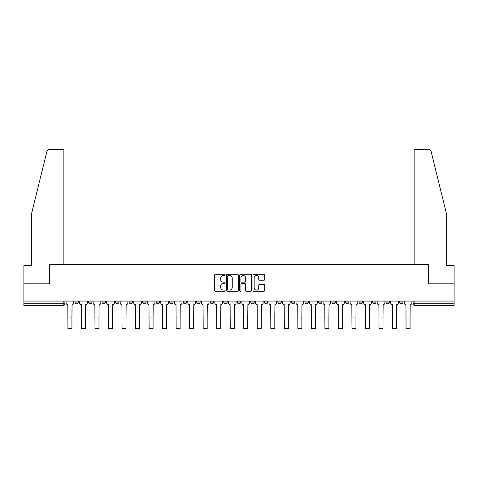 <?xml version="1.0" encoding="UTF-8"?>
<svg xmlns="http://www.w3.org/2000/svg" width="478" height="478" viewBox="0 0 478 478"><rect width="100%" height="100%" fill="white"/><g stroke="black" fill="none" stroke-linecap="round" stroke-linejoin="round"><path stroke-width="0.72" d="M225.126 274.844A0.598 0.598 0 0 0 224.535 274.252L215.488 274.252A0.848 0.848 0 0 0 214.64 275.101L214.64 290.421A0.848 0.848 0 0 0 215.488 291.269L224.535 291.269A0.598 0.598 0 0 0 225.126 290.678A0.598 0.598 0 0 0 224.535 290.08L223.363 290.08A2.725 2.725 0 0 1 220.639 287.356L220.639 286.083A2.725 2.725 0 0 1 223.363 283.358L224.535 283.358A0.598 0.598 0 0 0 225.126 282.761A0.598 0.598 0 0 0 224.535 282.163L223.363 282.163A2.725 2.725 0 0 1 220.639 279.445L220.639 278.166A2.725 2.725 0 0 1 223.363 275.442L224.535 275.442A0.598 0.598 0 0 0 225.126 274.844M399.566 301.056L399.566 302.006L403.032 302.006A1.733 1.733 0 0 1 401.299 303.745A1.733 1.733 0 0 1 399.566 302.006L399.566 301.056M358.99 302.006L358.99 301.056L358.99 302.006A1.733 1.733 0 0 0 360.723 303.745A1.733 1.733 0 0 1 358.99 302.006L362.461 302.006A1.733 1.733 0 0 1 360.723 303.745M345.469 302.006L345.469 301.056L345.469 302.006A1.733 1.733 0 0 0 347.201 303.745A1.733 1.733 0 0 1 345.469 302.006L348.934 302.006A1.733 1.733 0 0 1 347.201 303.745M304.892 301.056L304.892 302.006L308.358 302.006A1.733 1.733 0 0 1 306.625 303.745A1.733 1.733 0 0 1 304.892 302.006L304.892 301.056M291.365 301.056L291.365 302.006L294.836 302.006A1.733 1.733 0 0 1 293.098 303.745A1.733 1.733 0 0 1 291.365 302.006L291.365 301.056M223.74 301.056L223.74 302.006L227.211 302.006A1.733 1.733 0 0 1 225.473 303.745A1.733 1.733 0 0 1 223.74 302.006L223.74 301.056M196.691 301.056L196.691 302.006L200.157 302.006A1.733 1.733 0 0 1 198.424 303.745A1.733 1.733 0 0 1 196.691 302.006L196.691 301.056M183.164 301.056L183.164 302.006L186.635 302.006A1.733 1.733 0 0 1 184.902 303.745A1.733 1.733 0 0 1 183.164 302.006L183.164 301.056M169.642 301.056L169.642 302.006L173.108 302.006A1.733 1.733 0 0 1 171.375 303.745A1.733 1.733 0 0 1 169.642 302.006L169.642 301.056M156.115 301.056L156.115 302.006L159.586 302.006A1.733 1.733 0 0 1 157.848 303.745A1.733 1.733 0 0 1 156.115 302.006L156.115 301.056M142.593 301.056L142.593 302.006L146.059 302.006A1.733 1.733 0 0 1 144.326 303.745A1.733 1.733 0 0 1 142.593 302.006L142.593 301.056M129.066 302.006L129.066 301.056L129.066 302.006A1.733 1.733 0 0 0 130.799 303.745A1.733 1.733 0 0 1 129.066 302.006L132.531 302.006A1.733 1.733 0 0 1 130.799 303.745A1.733 1.733 0 0 0 132.531 302.006A1.733 1.733 0 0 1 130.799 303.745M115.539 302.006L115.539 301.056L115.539 302.006A1.733 1.733 0 0 0 117.277 303.745A1.733 1.733 0 0 1 115.539 302.006L119.01 302.006A1.733 1.733 0 0 1 117.277 303.745M102.017 302.006L102.017 301.056L102.017 302.006A1.733 1.733 0 0 0 103.75 303.745A1.733 1.733 0 0 1 102.017 302.006L105.483 302.006A1.733 1.733 0 0 1 103.75 303.745M263.868 280.251A0.848 0.848 0 0 0 264.722 279.397L264.722 275.101A0.848 0.848 0 0 0 263.868 274.252L253.83 274.252A0.848 0.848 0 0 0 252.976 275.101L252.976 290.421A0.848 0.848 0 0 0 253.83 291.269L263.868 291.269A0.848 0.848 0 0 0 264.722 290.421L264.722 285.229A0.848 0.848 0 0 0 263.868 284.38L259.572 284.38A0.848 0.848 0 0 0 258.723 285.229L258.723 287.804A2.276 2.276 0 0 1 256.447 290.08A2.276 2.276 0 0 1 254.171 287.804L254.171 277.718A2.276 2.276 0 0 1 256.447 275.442A2.276 2.276 0 0 1 258.723 277.718L258.723 279.397A0.848 0.848 0 0 0 259.572 280.251L263.868 280.251M46.754 152.022L46.91 151.395C47.304 150.164 48.141 149.506 49.431 149.417L63.867 149.417L63.867 152.022L46.754 152.022L31.357 214.443L31.357 265.595L23.9 265.595L23.9 283.801L49.736 283.801L49.736 264.465L428.264 264.465L428.264 283.801L454.1 283.801L454.1 301.056L23.9 301.056L23.9 303.745L64.906 303.745L64.906 301.056M63.867 152.022L63.867 264.465L49.652 264.465L49.652 283.801L23.9 283.801L23.9 301.056M238.253 275.101A0.848 0.848 0 0 0 237.405 274.252L227.361 274.252A0.848 0.848 0 0 0 226.512 275.101L226.512 290.421A0.848 0.848 0 0 0 227.361 291.269L237.405 291.269A0.848 0.848 0 0 0 238.253 290.421L238.253 275.101M240.595 274.252L250.639 274.252A0.848 0.848 0 0 1 251.488 275.101L251.488 290.421A0.848 0.848 0 0 1 250.639 291.269L246.337 291.269A0.848 0.848 0 0 1 245.489 290.421L245.489 284.207A0.848 0.848 0 0 0 244.64 283.358L241.784 283.358A0.848 0.848 0 0 0 240.936 284.207L240.936 290.678A0.598 0.598 0 0 1 240.338 291.269A0.598 0.598 0 0 1 239.747 290.678L239.747 275.101A0.848 0.848 0 0 1 240.595 274.252M413.094 301.056L413.094 303.745L454.1 303.745L454.1 305.478L414.826 305.478A1.733 1.733 0 0 1 413.094 303.745L413.094 301.056M454.1 301.056L454.1 303.745M63.174 301.056L63.174 305.478A1.733 1.733 0 0 0 64.906 303.745A1.733 1.733 0 0 1 63.174 305.478L23.9 305.478L23.9 303.745M403.032 301.056L403.032 302.006A1.733 1.733 0 0 1 401.299 303.745A1.733 1.733 0 0 0 403.032 302.006L403.032 301.056M389.51 301.056L389.51 302.006A1.733 1.733 0 0 1 387.778 303.745A1.733 1.733 0 0 1 386.039 302.006L389.51 302.006L389.51 301.056M386.039 301.056L386.039 302.006M375.983 301.056L375.983 302.006A1.733 1.733 0 0 1 374.25 303.745A1.733 1.733 0 0 1 372.517 302.006L375.983 302.006M372.517 301.056L372.517 302.006M362.461 301.056L362.461 302.006L362.461 301.056M348.934 301.056L348.934 302.006L348.934 301.056M335.407 301.056L335.407 302.006A1.733 1.733 0 0 1 333.674 303.745A1.733 1.733 0 0 1 331.941 302.006L335.407 302.006L335.407 301.056M331.941 301.056L331.941 302.006M321.885 301.056L321.885 302.006A1.733 1.733 0 0 1 320.152 303.745A1.733 1.733 0 0 1 318.414 302.006L321.885 302.006A1.733 1.733 0 0 1 320.152 303.745A1.733 1.733 0 0 0 321.885 302.006M318.414 301.056L318.414 302.006M308.358 301.056L308.358 302.006M294.836 301.056L294.836 302.006M281.309 301.056L281.309 302.006A1.733 1.733 0 0 1 279.576 303.745A1.733 1.733 0 0 1 277.843 302.006A1.733 1.733 0 0 0 279.576 303.745M277.843 301.056L277.843 302.006L281.309 302.006M267.782 301.056L267.782 302.006A1.733 1.733 0 0 1 266.049 303.745A1.733 1.733 0 0 1 264.316 302.006L267.782 302.006A1.733 1.733 0 0 1 266.049 303.745A1.733 1.733 0 0 0 267.782 302.006M264.316 301.056L264.316 302.006M254.26 301.056L254.26 302.006A1.733 1.733 0 0 1 252.527 303.745A1.733 1.733 0 0 1 250.789 302.006A1.733 1.733 0 0 0 252.527 303.745M250.789 301.056L250.789 302.006L254.26 302.006M240.733 301.056L240.733 302.006A1.733 1.733 0 0 1 239 303.745A1.733 1.733 0 0 1 237.267 302.006L240.733 302.006M237.267 301.056L237.267 302.006M227.211 301.056L227.211 302.006M213.684 301.056L213.684 302.006A1.733 1.733 0 0 1 211.951 303.745A1.733 1.733 0 0 1 210.218 302.006L213.684 302.006M210.218 301.056L210.218 302.006M200.157 301.056L200.157 302.006M186.635 301.056L186.635 302.006M173.108 301.056L173.108 302.006L173.108 301.056M159.586 301.056L159.586 302.006A1.733 1.733 0 0 1 157.848 303.745A1.733 1.733 0 0 0 159.586 302.006M146.059 301.056L146.059 302.006A1.733 1.733 0 0 1 144.326 303.745A1.733 1.733 0 0 0 146.059 302.006L146.059 301.056M132.531 301.056L132.531 302.006M119.01 301.056L119.01 302.006L119.01 301.056M105.483 301.056L105.483 302.006L105.483 301.056M88.49 301.056L88.49 302.006L91.961 302.006L91.961 301.056L91.961 302.006A1.733 1.733 0 0 1 90.223 303.745A1.733 1.733 0 0 1 88.49 302.006A1.733 1.733 0 0 0 90.223 303.745A1.733 1.733 0 0 0 91.961 302.006A1.733 1.733 0 0 1 90.223 303.745M74.968 301.056L74.968 302.006L78.434 302.006L78.434 301.056L78.434 302.006A1.733 1.733 0 0 1 76.701 303.745A1.733 1.733 0 0 1 74.968 302.006A1.733 1.733 0 0 0 76.701 303.745A1.733 1.733 0 0 0 78.434 302.006A1.733 1.733 0 0 1 76.701 303.745M228.299 275.442A0.598 0.598 0 0 0 227.701 276.039L227.701 289.483A0.598 0.598 0 0 0 228.299 290.08L229.53 290.08A2.725 2.725 0 0 0 232.254 287.356L232.254 278.166A2.725 2.725 0 0 0 229.53 275.442L228.299 275.442M245.489 277.76A2.276 2.276 0 0 0 243.212 275.483A2.276 2.276 0 0 0 240.936 277.76L240.936 281.315A0.848 0.848 0 0 0 241.784 282.163L244.64 282.163A0.848 0.848 0 0 0 245.489 281.315L245.489 277.76M66.078 301.056L66.078 302.873A1.733 1.733 0 0 0 67.81 304.611L67.942 328.583L71.933 328.583L71.933 317.051L67.942 317.051M73.797 301.056L73.797 302.873A1.733 1.733 0 0 1 72.058 304.611L71.933 317.051M431.246 152.022L431.09 151.395C430.696 150.164 429.859 149.506 428.569 149.417L414.133 149.417L414.133 264.465L428.348 264.465L428.348 283.801L454.1 283.801L454.1 265.595L446.643 265.595L446.643 214.443L431.246 152.022L414.133 152.022M79.605 301.056L79.605 302.873A1.733 1.733 0 0 0 81.338 304.611L81.469 328.583L85.454 328.583L85.454 317.051L81.469 317.051M87.319 301.056L87.319 302.873A1.733 1.733 0 0 1 85.586 304.611L85.454 317.051M93.126 301.056L93.126 302.873A1.733 1.733 0 0 0 94.865 304.611L94.991 328.583L98.982 328.583L98.982 317.051L94.991 317.051M100.846 301.056L100.846 302.873A1.733 1.733 0 0 1 99.113 304.611L98.982 317.051M106.654 301.056L106.654 302.873A1.733 1.733 0 0 0 108.387 304.611L108.518 328.583L112.509 328.583L112.509 317.051L108.518 317.051M114.367 301.056L114.367 302.873A1.733 1.733 0 0 1 112.635 304.611L112.509 317.051M120.181 301.056L120.181 302.873A1.733 1.733 0 0 0 121.914 304.611L122.045 328.583L126.031 328.583L126.031 317.051L122.045 317.051M127.895 301.056L127.895 302.873A1.733 1.733 0 0 1 126.162 304.611L126.031 317.051M133.703 301.056L133.703 302.873A1.733 1.733 0 0 0 135.435 304.611L135.567 328.583L139.558 328.583L139.558 317.051L135.567 317.051M141.422 301.056L141.422 302.873A1.733 1.733 0 0 1 139.684 304.611L139.558 317.051M147.23 301.056L147.23 302.873A1.733 1.733 0 0 0 148.963 304.611L149.094 328.583L153.079 328.583L153.079 317.051L149.094 317.051M154.944 301.056L154.944 302.873A1.733 1.733 0 0 1 153.211 304.611L153.079 317.051M160.751 301.056L160.751 302.873A1.733 1.733 0 0 0 162.49 304.611L162.616 328.583L166.607 328.583L166.607 317.051L162.616 317.051M168.471 301.056L168.471 302.873A1.733 1.733 0 0 1 166.738 304.611L166.607 317.051M174.279 301.056L174.279 302.873A1.733 1.733 0 0 0 176.012 304.611L176.143 328.583L180.134 328.583L180.134 317.051L176.143 317.051M181.993 301.056L181.993 302.873A1.733 1.733 0 0 1 180.26 304.611L180.134 317.051M187.806 301.056L187.806 302.873A1.733 1.733 0 0 0 189.539 304.611L189.67 328.583L193.656 328.583L193.656 317.051L189.67 317.051M195.52 301.056L195.52 302.873A1.733 1.733 0 0 1 193.787 304.611L193.656 317.051M201.328 301.056L201.328 302.873A1.733 1.733 0 0 0 203.06 304.611L203.192 328.583L207.183 328.583L207.183 317.051L203.192 317.051M209.047 301.056L209.047 302.873A1.733 1.733 0 0 1 207.309 304.611L207.183 317.051M214.855 301.056L214.855 302.873A1.733 1.733 0 0 0 216.588 304.611L216.719 328.583L220.705 328.583L220.705 317.051L216.719 317.051M222.569 301.056L222.569 302.873A1.733 1.733 0 0 1 220.836 304.611L220.705 317.051M228.376 301.056L228.376 302.873A1.733 1.733 0 0 0 230.115 304.611L230.241 328.583L234.232 328.583L234.232 317.051L230.241 317.051M236.096 301.056L236.096 302.873A1.733 1.733 0 0 1 234.363 304.611L234.232 317.051M241.904 301.056L241.904 302.873A1.733 1.733 0 0 0 243.637 304.611L243.768 328.583L247.759 328.583L247.759 317.051L243.768 317.051M249.624 301.056L249.624 302.873A1.733 1.733 0 0 1 247.885 304.611L247.759 317.051M255.431 301.056L255.431 302.873A1.733 1.733 0 0 0 257.164 304.611L257.295 328.583L261.281 328.583L261.281 317.051L257.295 317.051M263.145 301.056L263.145 302.873A1.733 1.733 0 0 1 261.412 304.611L261.281 317.051M268.953 301.056L268.953 302.873A1.733 1.733 0 0 0 270.691 304.611L270.817 328.583L274.808 328.583L274.808 317.051L270.817 317.051M276.672 301.056L276.672 302.873A1.733 1.733 0 0 1 274.94 304.611L274.808 317.051M282.48 301.056L282.48 302.873A1.733 1.733 0 0 0 284.213 304.611L284.344 328.583L288.33 328.583L288.33 317.051L284.344 317.051M290.194 301.056L290.194 302.873A1.733 1.733 0 0 1 288.461 304.611L288.33 317.051M296.007 301.056L296.007 302.873A1.733 1.733 0 0 0 297.74 304.611L297.866 328.583L301.857 328.583L301.857 317.051L297.866 317.051M303.721 301.056L303.721 302.873A1.733 1.733 0 0 1 301.988 304.611L301.857 317.051M309.529 301.056L309.529 302.873A1.733 1.733 0 0 0 311.262 304.611L311.393 328.583L315.384 328.583L315.384 317.051L311.393 317.051M317.249 301.056L317.249 302.873A1.733 1.733 0 0 1 315.51 304.611L315.384 317.051M323.056 301.056L323.056 302.873A1.733 1.733 0 0 0 324.789 304.611L324.921 328.583L328.906 328.583L328.906 317.051L324.921 317.051M330.77 301.056L330.77 302.873A1.733 1.733 0 0 1 329.037 304.611L328.906 317.051M336.578 301.056L336.578 302.873A1.733 1.733 0 0 0 338.316 304.611L338.442 328.583L342.433 328.583L342.433 317.051L338.442 317.051M344.297 301.056L344.297 302.873A1.733 1.733 0 0 1 342.565 304.611L342.433 317.051M350.105 301.056L350.105 302.873A1.733 1.733 0 0 0 351.838 304.611L351.969 328.583L355.955 328.583L355.955 317.051L351.969 317.051M357.819 301.056L357.819 302.873A1.733 1.733 0 0 1 356.086 304.611L355.955 317.051M363.633 301.056L363.633 302.873A1.733 1.733 0 0 0 365.365 304.611L365.491 328.583L369.482 328.583L369.482 317.051L365.491 317.051M371.346 301.056L371.346 302.873A1.733 1.733 0 0 1 369.614 304.611L369.482 317.051M377.154 301.056L377.154 302.873A1.733 1.733 0 0 0 378.887 304.611L379.018 328.583L383.009 328.583L383.009 317.051L379.018 317.051M384.874 301.056L384.874 302.873A1.733 1.733 0 0 1 383.135 304.611L383.009 317.051M390.681 301.056L390.681 302.873A1.733 1.733 0 0 0 392.414 304.611L392.546 328.583L396.531 328.583L396.531 317.051L392.546 317.051M398.395 301.056L398.395 302.873A1.733 1.733 0 0 1 396.662 304.611L396.531 317.051M404.203 301.056L404.203 302.873A1.733 1.733 0 0 0 405.942 304.611L406.067 328.583L410.058 328.583L410.058 317.051L406.067 317.051M411.922 301.056L411.922 302.873A1.733 1.733 0 0 1 410.19 304.611L410.058 317.051M414.826 301.056L414.826 305.478"/></g></svg>
